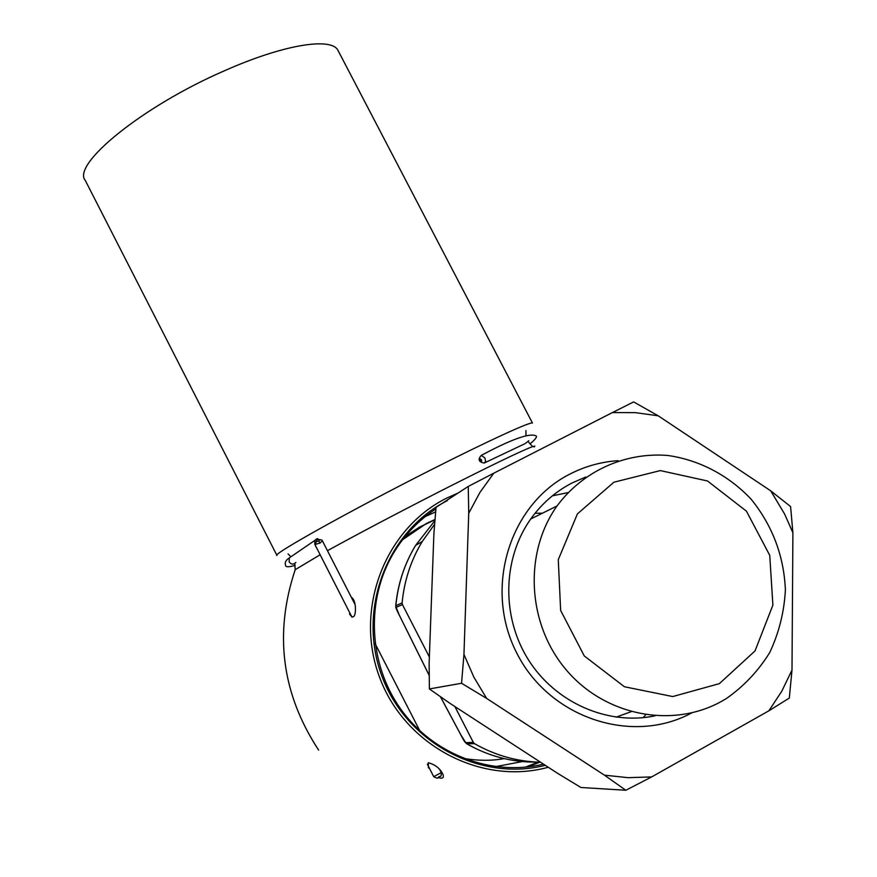 <?xml version="1.0" encoding="UTF-8"?>
<svg xmlns="http://www.w3.org/2000/svg" width="877" height="877" viewBox="0 0 877 877"><rect width="100%" height="100%" fill="white"/><g stroke="black" fill="none" stroke-linecap="round" stroke-linejoin="round"><path stroke-width="1.32" d="M434.619 524.271L422.221 541.537C410.94 560.239 404.231 580.684 402.104 602.905L402.433 604.593L396.163 607.312L399.353 615.259L429.215 675.378M399.342 615.237L399.298 615.27C394.321 605.141 396.294 607.805 395.746 605.755L402.104 602.905M719.37 683.643L755.031 650.909L772.889 605.13L769.754 555.371L746.448 511.181L707.509 480.98L660.315 470.587L613.911 482.207L577.417 513.889L558.276 559.669L560.644 610.469L584.279 655.952L624.391 686.735L672.725 696.557L719.37 683.643M722.122 701.041L726.123 698.706C743.762 686.395 758.309 671.004 769.732 652.543C778.995 632.81 784.224 611.916 785.397 589.87C783.885 555.908 772.505 525.74 751.249 499.331C728.655 475.312 699.21 459.855 667.452 455.426C624.862 452.148 582.997 471.037 557.016 505.974C523.602 552.883 527.121 623.931 566.158 669.798C604.922 715.906 672.637 729.017 722.122 701.041M542.403 513.22L535.069 513.242M440.484 696.755L460.896 734.981L465.742 742.644L473.328 742.413L454.867 706.522M429.357 656.939L402.433 604.593M473.328 742.413L474.523 743.674C495.209 755.448 517.211 761.631 540.528 762.223M643.17 717.66L645.658 714.821M474.523 743.674L466.597 743.707C464.613 741.536 465.808 744.047 460.831 734.959L460.896 734.981M460.863 734.904L440.397 696.689M429.215 675.487L399.353 615.259M276.88 555.316L85.365 180.596C71.136 164.558 142.798 106.04 224.72 70.653C282.635 44.913 330.092 37.141 337.678 49.803L338.763 51.875M276.957 555.481C270.664 555.163 350.745 510.381 431.298 469.71C488.5 440.714 530.64 421.442 532.46 423.043L337.678 49.803M327.45 550.701C358.693 533.512 396.261 513.703 440.144 491.273C490.451 465.731 521.289 450.833 532.657 446.59L534.827 446.086L534.203 447.018M294.749 563.538L295.209 569.677L320.028 554.834M349.506 613.911C356.303 624.545 356.972 603.42 353.069 599.101L352.39 597.895M438.16 777.45C442.271 778.951 443.937 778.085 443.148 774.873L442.6 773.667C439.739 768.164 434.959 764.514 428.272 762.738L428.458 767.956M458.32 492.896L446.141 498.377C384.806 529.138 353.902 609.416 379.566 677.252C404.56 745.34 481.254 785.814 548.268 767.254M545.275 765.303C479.533 782.196 405.371 741.756 381.55 675.147C357.092 608.759 387.481 530.717 447.314 500.657M435.902 508.901C418.504 520.28 404.352 535.069 393.455 553.244C365.731 599.868 368.307 663.451 400.592 708.912C432.854 754.406 491.361 776.748 543.51 764.163M522.352 761.565L495.439 766.673M425.323 516.542L435.65 511.883M539.717 762.201L527.658 766.958M691.712 712.913C631.637 745.571 548.761 717.649 516.564 652.641C483.49 588.083 509.515 504.461 569.973 474.04C585.123 466.279 601.162 461.828 618.099 460.666M463.955 654.439L468.735 513.297L479.982 492.304L493.817 473.174L612.387 412.585L635.365 412.639L658.188 415.786L770.719 490.824L784.652 514.108L792.896 532.777L791.997 670.083L781.769 691.251L768.866 710.819L651.666 776.923L628.064 777.68L604.417 775.147L486.636 698.421L473.876 677.176L463.955 654.439L461.554 683.271L486.636 698.421M651.666 776.923L625.816 790.254L604.417 775.147M791.997 670.083L789.311 698.07L768.866 710.819M770.719 490.824L790.594 506.566L792.896 532.777M612.387 412.585L633.643 401.918L658.188 415.786M468.735 513.297L468.252 486.439L493.817 473.174M468.252 486.439L436.033 507.355L433.896 533.644L429.138 663.001L429.379 688.949L461.554 683.271M429.379 688.949L449.835 703.255L557.794 773.448L580.914 787.491L625.816 790.254M631.1 711.718L616.038 717.167M552.378 495.834L567.89 492.633M585.737 477.011L571.87 483.063C555.426 491.646 541.712 503.628 530.717 519.009C502.543 558.682 501.238 616.641 528.338 659.668C555.36 702.718 607.706 725.728 654.944 715.862M354.67 603.771L322.407 540.857L321.859 540.046L322.407 540.857L320.05 543.049L314.898 544.485L351.984 617.189M316.191 547.358L314.777 544.146L314.865 540.407L316.356 539.059L317.189 539.487L314.942 544.321L316.849 541.054L318.954 541.394L319.283 539.826L321.804 539.991M316.411 539.037L317.803 538.642M484.904 457.969L485.595 461.258L484.203 463.056C478.656 462.036 477.68 459.482 481.287 455.382L484.904 457.969M481.44 459.789L480.278 458.912L479.796 459.493L480.793 461.412L481.681 460.907L481.44 459.789M314.865 540.407L316.476 539.026L321.87 540.046L317.189 539.487M434.915 520.62L415.632 545.362C404.538 563.736 397.939 583.83 395.845 605.645L396.163 607.312M476.682 749.002L466.882 743.882C488.873 756.347 512.234 762.42 536.965 762.102M466.915 743.882L465.742 742.644M427.34 764.207L433.72 776.682L441.219 772.659M291.668 556.259L289.344 557.86L289.136 561.894C291.23 564.602 293.466 564.799 295.845 562.475M320.05 543.049L318.954 541.394M395.746 605.755C397.851 583.907 404.483 563.779 415.632 545.362L422.221 541.537M530.717 519.009L557.016 505.974M499.441 759.307L503.88 758.55M434.981 519.776L419.491 527.121L405.152 536.516M402.609 539.717L426.518 523.437L435.014 519.48M504.143 758.616C491.931 760.896 478.393 760.83 463.527 758.43M525.202 767.211L538.204 762.157M532.657 446.59L528.327 441.887M525.97 435.266L525.926 430.574M288.04 553.88L290.736 556.599M295.209 569.666C273.887 633.578 281.692 693.718 318.614 750.076M433.72 776.682C440.177 780.135 436.976 776.233 440.188 776.485C440.912 776.803 441.284 775.542 441.306 772.703L439.826 769.82M419.875 730.903L375.082 643.565M391.844 694.968L387.974 687.404M314.887 540.385L289.344 557.86C285.825 560.206 284.565 562.617 285.562 565.073C285.343 567.2 288.522 567.309 295.1 565.38M484.882 462.727L525.17 443.587L528.831 440.714M481.287 455.371C510.578 439.728 528.59 433.15 535.321 435.606C537.853 436.044 536.077 438.829 529.982 443.97"/></g></svg>
